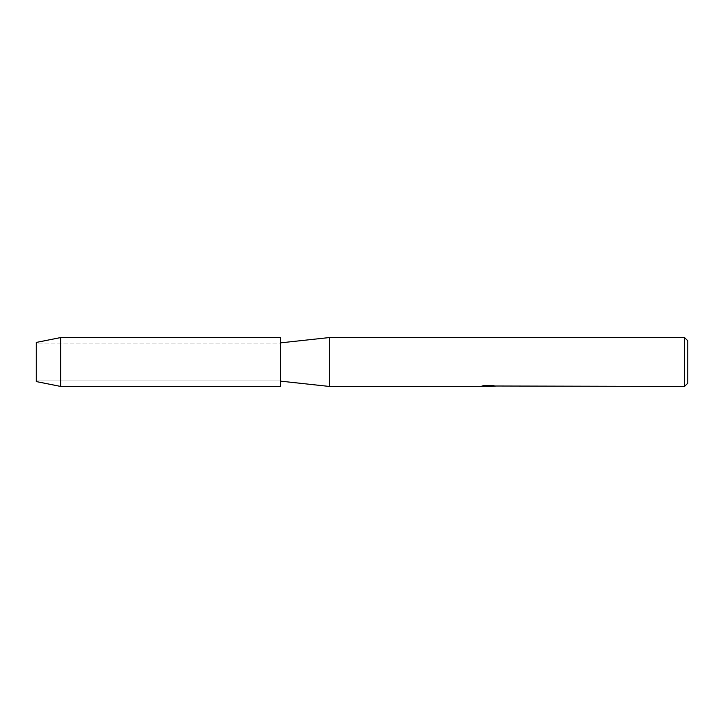 <?xml version="1.0" encoding="UTF-8"?>
<svg xmlns="http://www.w3.org/2000/svg" width="724" height="724" viewBox="0 0 724 724"><rect width="100%" height="100%" fill="white"/><g stroke="black" fill="none" stroke-linecap="round" stroke-linejoin="round"><path stroke-width="0.54" stroke-dasharray="3.62 2.71" d="M36.879 380.028L36.2 381.548L36.2 342.452L36.879 343.972L280.55 343.972L280.55 380.028L36.879 380.028L36.879 343.972L36.879 380.028L36.2 381.548L36.2 342.452L36.879 343.972L36.879 380.028L36.879 343.972L280.55 343.972L280.55 380.028L280.55 343.972L280.55 380.028L36.879 380.028M280.55 381.141L280.55 342.859L280.55 381.141M488.383 386.191L493.822 385.82L490.293 386.354M493.822 386.2L488.673 386.354M490.374 386.435L493.822 386.281M494.954 386.01L492.854 385.458L484.184 385.548M488.926 385.973L480.564 386.354L483.786 385.458L487.008 386.354M484.184 385.458L482.211 385.973M483.786 385.458L480.564 386.354L482.374 386.354M486.021 386.354L483.786 385.548M687.8 340.823L687.8 383.177M684.542 337.565L684.542 386.435M329.302 337.565L329.302 386.435M280.55 337.565L280.55 386.435M60.635 337.565L60.635 386.435"/><path stroke-width="1.09" d="M36.2 381.548L36.2 342.452L60.635 337.565L280.55 337.565L280.55 386.435L60.635 386.435L36.2 381.548L36.2 342.452M480.718 386.308L329.302 386.435L280.55 381.141M329.302 386.435L329.302 337.565L684.542 337.565L687.8 340.823L687.8 383.177L684.542 386.435L494.954 386.01M280.55 342.859L329.302 337.565M488.039 386.435L486.021 386.354M488.673 386.354L487.008 386.435M684.542 386.435L684.542 337.565M480.718 386.39L488.926 386.055L481.894 386.055L484.184 385.548L492.854 385.548L495.37 386.118L490.293 386.426M482.374 386.354L488.383 386.272M490.374 386.354L488.139 386.354M482.211 385.973L488.926 386.055M60.635 386.435L60.635 337.565"/></g></svg>
